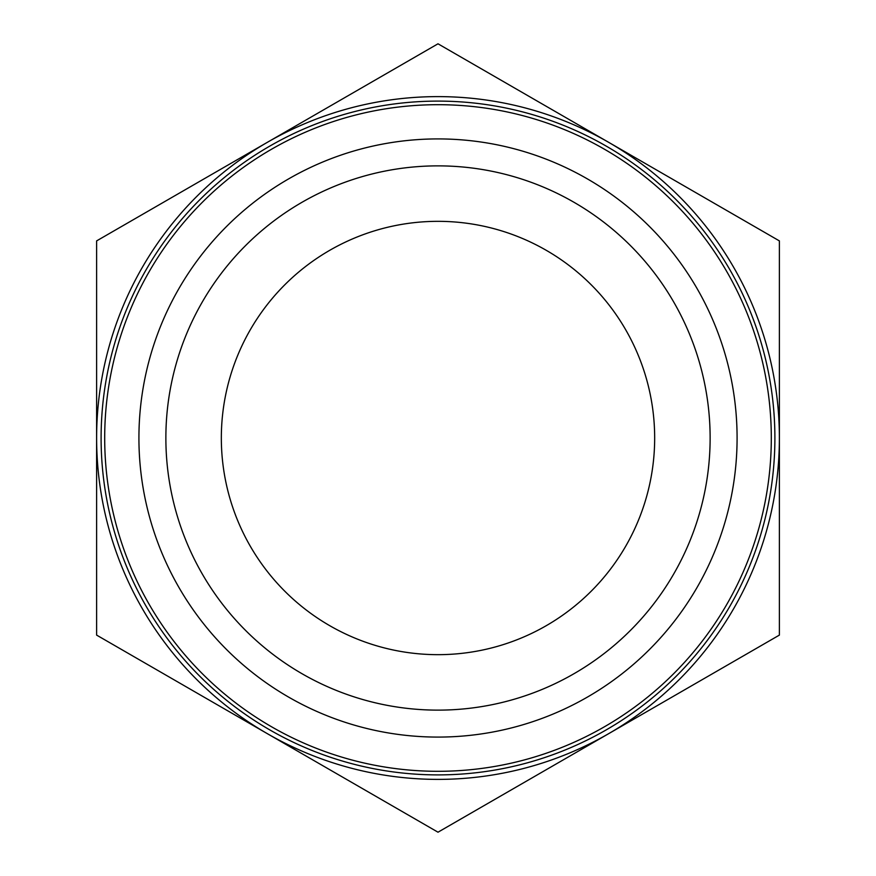 <?xml version="1.0" encoding="UTF-8"?>
<svg xmlns="http://www.w3.org/2000/svg" width="876" height="876" viewBox="0 0 876 876"><rect width="100%" height="100%" fill="white"/><g stroke="black" fill="none" stroke-linecap="round" stroke-linejoin="round"><path stroke-width="1.31" d="M267.311 733.65L438 832.2L779.388 635.1L779.388 240.9L438 43.8L96.612 240.9L96.612 635.1L267.311 733.65A341.388 341.388 0 0 1 267.311 142.35A341.388 341.388 0 0 1 779.388 438A341.388 341.388 0 0 1 267.311 733.65M101.101 438A336.899 336.899 0 0 1 606.444 146.237A336.899 336.899 0 0 1 606.444 729.763A336.899 336.899 0 0 1 101.101 438M104.693 438A333.307 333.307 0 0 1 604.648 149.347A333.307 333.307 0 0 1 604.648 726.653A333.307 333.307 0 0 1 104.693 438M138.923 438A299.077 299.077 0 0 1 587.544 178.989A299.077 299.077 0 0 1 587.544 697.011A299.077 299.077 0 0 1 138.923 438M165.871 438A272.129 272.129 0 0 1 438 165.871A272.129 272.129 0 0 1 710.129 438A272.129 272.129 0 0 1 438 710.129A272.129 272.129 0 0 1 165.871 438M654.668 438A216.668 216.668 0 0 0 438 221.332A216.668 216.668 0 0 0 221.332 438A216.668 216.668 0 0 0 438 654.668A216.668 216.668 0 0 0 654.668 438"/></g></svg>
